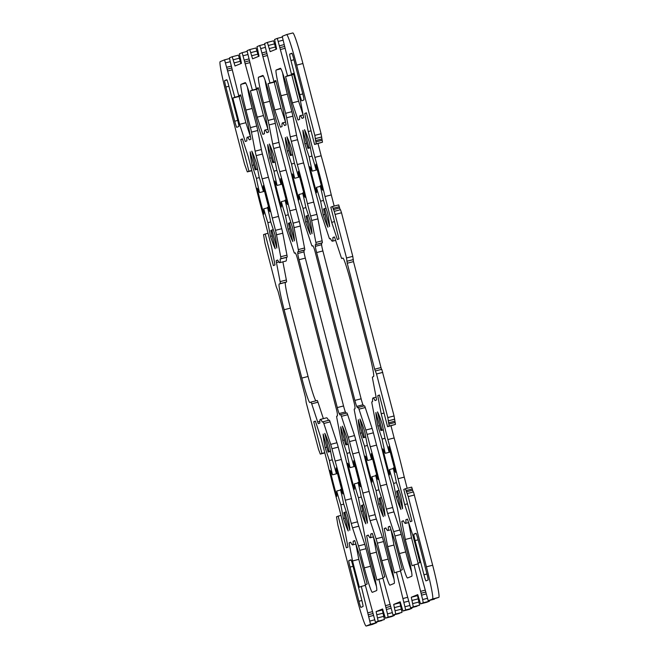 <?xml version="1.0" encoding="UTF-8"?>
<svg xmlns="http://www.w3.org/2000/svg" width="659" height="659" viewBox="0 0 659 659"><rect width="100%" height="100%" fill="white"/><g stroke="black" fill="none" stroke-linecap="round" stroke-linejoin="round"><path stroke-width="0.99" d="M317.597 199.553L320.785 211.868A6.475 0.42 -104.5 0 0 322.045 216.251L328.915 237.125A6.475 0.42 -104.5 0 0 329.665 238.846L330.431 238.533A64.78 4.176 -104.5 0 0 332.433 241.186A64.78 4.176 -104.5 0 0 332.877 237.537L334.319 236.952A6.475 0.42 75.5 0 1 335.069 238.673L341.032 256.796A6.475 0.42 -104.5 0 0 341.782 258.517L342.878 258.073A25.915 1.672 75.5 0 1 342.894 258.064A25.915 1.672 75.5 0 1 350.934 282.522L368.612 350.876A25.915 1.672 75.5 0 1 373.538 376.602L372.442 377.047A6.475 0.42 -104.5 0 0 372.64 378.991L376.289 398.052A6.475 0.42 75.5 0 1 376.487 400.005L375.045 400.59A64.78 4.176 -104.5 0 0 373.043 397.945A64.78 4.176 -104.5 0 0 372.599 401.586L371.833 401.899A6.475 0.42 -104.5 0 0 372.038 403.852L376.24 425.805A6.475 0.42 -104.5 0 0 377.269 430.286L380.457 442.601A64.78 4.176 -104.5 0 0 390.581 481.762L396.586 504.967A6.475 0.42 75.5 0 1 397.616 509.448L401.265 528.51A6.475 0.42 -104.5 0 0 402.303 532.991L406.842 550.545A25.915 1.672 75.5 0 1 411.76 576.263L407.509 578.001A25.915 1.672 75.5 0 1 407.493 578.001A25.915 1.672 75.5 0 1 399.453 553.552L394.914 535.998A6.475 0.42 -104.5 0 0 393.654 531.615L387.69 513.493A6.475 0.42 75.5 0 1 386.429 509.11L380.424 485.897A64.78 4.176 -104.5 0 0 370.3 446.736L367.112 434.421A6.475 0.42 -104.5 0 0 365.852 430.039L358.982 409.165A6.475 0.42 -104.5 0 0 358.232 407.443L357.466 407.756A64.78 4.176 -104.5 0 0 356.741 406.397A6.475 0.42 75.5 0 1 354.863 400.408L316.625 252.562A6.475 0.42 75.5 0 1 315.348 246.334A64.78 4.176 -104.5 0 0 315.299 244.703L316.065 244.39A6.475 0.42 -104.5 0 0 315.867 242.438L311.658 220.485A6.475 0.42 -104.5 0 0 310.628 216.004L307.44 203.689A64.78 4.176 -104.5 0 0 297.316 164.528L291.311 141.323A6.475 0.42 75.5 0 1 290.281 136.841L286.632 117.78A6.475 0.42 -104.5 0 0 285.602 113.299L281.063 95.744A25.915 1.672 75.5 0 1 276.137 70.027L280.396 68.289A25.915 1.672 75.5 0 1 280.404 68.289A25.915 1.672 75.5 0 1 288.444 92.738L292.983 110.292A6.475 0.42 -104.5 0 0 294.243 114.674L300.207 132.797A6.475 0.42 75.5 0 1 301.468 137.179L307.473 160.392A64.78 4.176 -104.5 0 0 317.597 199.553M282.596 72.828A25.915 1.672 -104.5 0 0 287.316 94.13L291.855 111.684A6.475 0.42 75.5 0 1 292.893 116.165L296.542 135.227A6.475 0.42 -104.5 0 0 297.571 139.708L303.577 162.913A64.78 4.176 75.5 0 1 313.7 202.074L316.888 214.389A6.475 0.42 75.5 0 1 317.918 218.87L322.119 240.823A6.475 0.42 75.5 0 1 322.325 242.776L321.551 243.089A64.78 4.176 75.5 0 1 321.608 244.72A6.475 0.42 -104.5 0 0 322.885 250.947L361.124 398.794A6.475 0.42 -104.5 0 0 363.002 404.783A64.78 4.176 75.5 0 1 363.669 406.035M297.316 164.528L303.577 162.913M307.44 203.689L313.7 202.074M315.299 244.703L321.551 243.089M364.493 405.829L358.232 407.443L364.493 405.829A6.475 0.42 75.5 0 1 365.243 407.55L372.113 428.424A6.475 0.42 75.5 0 1 373.373 432.806L376.561 445.122A64.78 4.176 75.5 0 1 386.685 484.283L392.69 507.496A6.475 0.42 -104.5 0 0 393.95 511.878L399.914 530.001A6.475 0.42 75.5 0 1 401.174 534.383L405.713 551.937A25.915 1.672 -104.5 0 0 411.562 571.847M370.3 446.736L376.561 445.122M380.424 485.897L386.685 484.283M332.877 237.537L334.475 237.125M329.665 238.846L330.48 238.632L329.665 238.846M247.438 87.153A25.915 1.672 -104.5 0 0 252.158 108.455L256.697 126.009A6.475 0.42 75.5 0 1 257.735 130.49L261.384 149.552A6.475 0.42 -104.5 0 0 262.414 154.033L268.419 177.238A64.78 4.176 75.5 0 1 278.543 216.399L281.731 228.714A6.475 0.42 75.5 0 1 282.76 233.195L286.962 255.148A6.475 0.42 75.5 0 1 287.167 257.101L286.401 257.414A64.78 4.176 75.5 0 1 285.957 261.055L279.696 262.669A64.78 4.176 -104.5 0 0 280.141 259.028L280.907 258.715A6.475 0.42 -104.5 0 0 280.709 256.763L276.5 234.81A6.475 0.42 -104.5 0 0 275.47 230.329L272.282 218.022A64.78 4.176 -104.5 0 0 262.158 178.853L256.153 155.648A6.475 0.42 75.5 0 1 255.124 151.166L251.474 132.105A6.475 0.42 -104.5 0 0 250.445 127.624L245.906 110.069A25.915 1.672 75.5 0 1 240.98 84.352L245.239 82.614A25.915 1.672 75.5 0 1 245.247 82.614A25.915 1.672 75.5 0 1 253.287 107.063L257.826 124.617A6.475 0.42 -104.5 0 0 259.086 128.999L265.05 147.122A6.475 0.42 75.5 0 1 266.31 151.504L272.315 174.717A64.78 4.176 -104.5 0 0 282.439 213.878L285.627 226.194A6.475 0.42 -104.5 0 0 286.887 230.576L293.757 251.45A6.475 0.42 -104.5 0 0 294.507 253.171L295.273 252.858A64.78 4.176 -104.5 0 0 295.998 254.217A6.475 0.42 75.5 0 1 297.876 260.206L336.115 408.053A6.475 0.42 75.5 0 1 337.392 414.28A64.78 4.176 -104.5 0 0 337.449 415.911L336.675 416.224A6.475 0.42 -104.5 0 0 336.881 418.177L341.082 440.13A6.475 0.42 -104.5 0 0 342.112 444.611L345.3 456.926A64.78 4.176 -104.5 0 0 355.423 496.087L361.429 519.292A6.475 0.42 75.5 0 1 362.458 523.773L366.107 542.835A6.475 0.42 -104.5 0 0 367.145 547.316L371.684 564.87A25.915 1.672 75.5 0 1 376.602 590.588L372.351 592.326A25.915 1.672 75.5 0 1 372.335 592.326A25.915 1.672 75.5 0 1 364.295 567.877L359.756 550.323A6.475 0.42 -104.5 0 0 358.496 545.94L352.532 527.818A6.475 0.42 75.5 0 1 351.272 523.435L345.267 500.222A64.78 4.176 -104.5 0 0 335.143 461.061L331.955 448.746A6.475 0.42 -104.5 0 0 330.694 444.364L323.824 423.49A6.475 0.42 -104.5 0 0 323.075 421.768L322.309 422.081A64.78 4.176 -104.5 0 0 320.307 419.429A64.78 4.176 -104.5 0 0 319.87 423.078L318.421 423.663A6.475 0.42 75.5 0 1 317.671 421.941L311.707 403.819A6.475 0.42 -104.5 0 0 310.957 402.097L309.862 402.542A25.915 1.672 75.5 0 1 309.845 402.55A25.915 1.672 75.5 0 1 301.814 378.093L284.128 309.738A25.915 1.672 75.5 0 1 279.21 284.013L280.297 283.568A6.475 0.42 -104.5 0 0 280.1 281.624L276.451 262.562A6.475 0.42 75.5 0 1 276.253 260.61L277.694 260.025A64.78 4.176 -104.5 0 0 279.696 262.669M280.141 259.028L286.401 257.414M282.884 261.845L286.36 280.009A6.475 0.42 75.5 0 1 286.558 281.953L285.462 282.398A25.915 1.672 -104.5 0 0 290.388 308.124L308.066 376.478A25.915 1.672 -104.5 0 0 315.883 400.829M317.218 400.483L310.957 402.097L317.21 400.483A6.475 0.42 75.5 0 1 317.218 400.483A6.475 0.42 75.5 0 1 317.967 402.204L323.371 418.638M320.307 419.429L326.567 417.814A64.78 4.176 75.5 0 1 328.52 420.368M329.335 420.154L323.075 421.768L329.335 420.154A6.475 0.42 75.5 0 1 330.085 421.875L336.955 442.749A6.475 0.42 75.5 0 1 338.215 447.131L341.403 459.447A64.78 4.176 75.5 0 1 351.527 498.608L357.532 521.821A6.475 0.42 -104.5 0 0 358.793 526.203L364.757 544.326A6.475 0.42 75.5 0 1 366.017 548.708L370.556 566.262A25.915 1.672 -104.5 0 0 376.404 586.172M335.143 461.061L341.403 459.447M345.267 500.222L351.527 498.608M294.507 253.171L295.331 252.957L294.507 253.171M262.158 178.853L268.419 177.238M272.282 218.022L278.543 216.399M275.404 117.45A6.475 0.42 -104.5 0 0 276.665 121.841L282.629 139.955A6.475 0.42 75.5 0 1 283.889 144.346L289.894 167.551A64.78 4.176 -104.5 0 0 300.018 206.72L303.206 219.027A6.475 0.42 -104.5 0 0 304.466 223.417L311.336 244.283A6.475 0.42 -104.5 0 0 312.086 246.013L312.852 245.7A64.78 4.176 -104.5 0 0 313.577 247.059A6.475 0.42 75.5 0 1 315.455 253.04L353.694 400.886A6.475 0.42 75.5 0 1 354.97 407.122A64.78 4.176 -104.5 0 0 355.028 408.753L354.254 409.066A6.475 0.42 -104.5 0 0 354.46 411.01L358.661 432.963A6.475 0.42 -104.5 0 0 359.69 437.444L362.878 449.759A64.78 4.176 -104.5 0 0 373.002 488.92L379.007 512.134A6.475 0.42 75.5 0 1 380.037 516.615L383.686 535.676A6.475 0.42 -104.5 0 0 384.724 540.158L389.263 557.703A25.915 1.672 75.5 0 1 394.181 583.429L389.93 585.159A25.915 1.672 75.5 0 1 389.914 585.167A25.915 1.672 75.5 0 1 381.874 560.71L377.335 543.164A6.475 0.42 -104.5 0 0 376.075 538.774L370.111 520.659A6.475 0.42 75.5 0 1 368.851 516.269L362.845 493.064A64.78 4.176 -104.5 0 0 352.722 453.894L349.534 441.588A6.475 0.42 -104.5 0 0 348.273 437.197L341.403 416.331A6.475 0.42 -104.5 0 0 340.654 414.602L339.887 414.915A64.78 4.176 -104.5 0 0 339.163 413.555A6.475 0.42 75.5 0 1 337.284 407.575L299.046 259.728A6.475 0.42 75.5 0 1 297.769 253.493A64.78 4.176 -104.5 0 0 297.72 251.862L298.486 251.557A6.475 0.42 -104.5 0 0 298.288 249.604L294.079 227.652A6.475 0.42 -104.5 0 0 293.049 223.17L289.861 210.855A64.78 4.176 -104.5 0 0 279.737 171.694L273.732 148.481A6.475 0.42 75.5 0 1 272.702 144L269.053 124.938A6.475 0.42 -104.5 0 0 268.024 120.457L263.485 102.911A25.915 1.672 75.5 0 1 258.559 77.185L262.817 75.456A25.915 1.672 75.5 0 1 262.826 75.447A25.915 1.672 75.5 0 1 270.865 99.904L275.404 117.45M265.017 79.994A25.915 1.672 -104.5 0 0 269.737 101.297L274.276 118.842A6.475 0.42 75.5 0 1 275.314 123.324L278.963 142.385A6.475 0.42 -104.5 0 0 279.993 146.866L285.998 170.08A64.78 4.176 75.5 0 1 296.122 209.241L299.31 221.556A6.475 0.42 75.5 0 1 300.339 226.037L304.54 247.99A6.475 0.42 75.5 0 1 304.746 249.934L303.972 250.247A64.78 4.176 75.5 0 1 304.03 251.878A6.475 0.42 -104.5 0 0 305.306 258.114L343.545 405.96A6.475 0.42 -104.5 0 0 345.423 411.941A64.78 4.176 75.5 0 1 346.099 413.201M279.737 171.694L285.998 170.08M289.861 210.855L296.122 209.241M297.72 251.862L303.972 250.247M346.914 412.987L340.654 414.602A6.475 0.42 -104.5 0 0 340.654 414.61L346.914 412.987A6.475 0.42 75.5 0 1 347.664 414.717L354.534 435.583A6.475 0.42 75.5 0 1 355.794 439.973L358.982 452.28A64.78 4.176 75.5 0 1 369.106 491.449L375.111 514.654A6.475 0.42 -104.5 0 0 376.371 519.045L382.335 537.159A6.475 0.42 75.5 0 1 383.596 541.55L388.135 559.096A25.915 1.672 -104.5 0 0 393.983 579.006M352.722 453.894L358.982 452.28M362.845 493.064L369.106 491.449M312.086 246.013L312.901 245.799L312.086 246.013M307.003 215.707A32.39 2.092 75.5 0 1 306.756 216.984A32.39 2.092 75.5 0 1 305.998 216.119L310.389 234.415A51.822 3.344 75.5 0 1 305.636 222.001L303.025 208.359A32.39 2.092 75.5 0 1 298.881 194.504L299.005 199.834A51.822 3.344 75.5 0 1 292.291 173.869L294.68 178.276A32.39 2.092 75.5 0 1 291.55 164.017L287.283 151.051A51.822 3.344 75.5 0 1 285.322 137.492L290.331 155.54A32.39 2.092 75.5 0 1 290.578 154.264A32.39 2.092 75.5 0 1 291.344 155.129L286.945 136.833A51.822 3.344 75.5 0 1 291.706 149.247L294.318 162.888A32.39 2.092 75.5 0 1 298.453 176.736L298.329 171.406A51.822 3.344 75.5 0 1 305.043 197.379L302.654 192.972A32.39 2.092 75.5 0 1 305.784 207.231L310.051 220.197A51.822 3.344 75.5 0 1 312.012 233.756L307.003 215.707L308.453 215.328M305.998 216.119L307.012 215.855M302.654 192.972L303.89 192.65M298.453 176.736L299.697 176.414M291.344 155.129L292.761 154.766M290.331 155.54L292.785 154.906M287.283 151.051L288.963 150.614M291.55 164.017L294.441 163.267M294.68 178.276L299.837 176.942M299.705 176.983A51.822 3.344 -104.5 0 0 303.758 192.683M298.881 194.504L302.778 193.499M303.025 208.359L305.908 207.61M305.636 222.001L307.308 221.564M350.086 467.643A32.39 2.092 75.5 0 1 346.955 453.384L342.688 440.418A51.822 3.344 75.5 0 1 340.728 426.859L345.736 444.907A32.39 2.092 75.5 0 1 345.983 443.631A32.39 2.092 75.5 0 1 346.749 444.495L342.351 426.2A51.822 3.344 75.5 0 1 347.112 438.614L349.723 452.255A32.39 2.092 75.5 0 1 353.858 466.111L353.735 460.781A51.822 3.344 75.5 0 1 360.448 486.746L358.059 482.339A32.39 2.092 75.5 0 1 361.19 496.606L365.457 509.572A51.822 3.344 75.5 0 1 367.417 523.122L362.409 505.074A32.39 2.092 75.5 0 1 362.162 506.351A32.39 2.092 75.5 0 1 361.404 505.486L365.794 523.781A51.822 3.344 75.5 0 1 361.041 511.368L358.422 497.726A32.39 2.092 75.5 0 1 354.287 483.879L354.41 489.209A51.822 3.344 75.5 0 1 347.697 463.236L350.086 467.643L355.242 466.317M346.955 453.384L349.847 452.634M355.11 466.35A51.822 3.344 -104.5 0 0 359.163 482.059M354.287 483.879L358.183 482.874M358.422 497.726L361.313 496.985M361.041 511.368L362.714 510.939M361.404 505.486L362.417 505.222M362.409 505.074L363.859 504.703M358.059 482.339L359.295 482.017M353.858 466.111L355.102 465.789M346.749 444.495L348.166 444.133M345.736 444.907L348.191 444.273M342.688 440.418L344.369 439.981M332.507 474.809A32.39 2.092 75.5 0 1 329.376 460.542L325.109 447.576A51.822 3.344 75.5 0 1 323.149 434.026L328.157 452.074A32.39 2.092 75.5 0 1 328.404 450.789A32.39 2.092 75.5 0 1 329.171 451.662L324.772 433.367A51.822 3.344 75.5 0 1 329.533 445.781L332.144 459.422A32.39 2.092 75.5 0 1 336.279 473.269L336.156 467.939A51.822 3.344 75.5 0 1 342.869 493.912L340.481 489.505A32.39 2.092 75.5 0 1 343.611 503.764L347.878 516.73A51.822 3.344 75.5 0 1 349.838 530.289L344.83 512.241A32.39 2.092 75.5 0 1 344.583 513.518A32.39 2.092 75.5 0 1 343.825 512.653L348.216 530.948A51.822 3.344 75.5 0 1 343.463 518.534L340.851 504.893A32.39 2.092 75.5 0 1 336.708 491.037L336.831 496.367A51.822 3.344 75.5 0 1 330.118 470.402L332.507 474.809L337.663 473.475M329.376 460.542L332.268 459.801M337.532 473.516A51.822 3.344 -104.5 0 0 341.584 489.217M336.708 491.037L340.604 490.032M340.851 504.893L343.734 504.143M343.463 518.534L345.135 518.098M343.825 512.653L344.838 512.389M344.83 512.241L346.28 511.862M340.481 489.505L341.716 489.184M336.279 473.269L337.523 472.948M329.171 451.662L330.587 451.291M328.157 452.074L330.612 451.44M325.109 447.576L326.79 447.148M385.243 453.318A32.39 2.092 75.5 0 1 382.113 439.059L377.846 426.093A51.822 3.344 75.5 0 1 375.885 412.534L380.894 430.582A32.39 2.092 75.5 0 1 381.141 429.306A32.39 2.092 75.5 0 1 381.899 430.17L377.508 411.875A51.822 3.344 75.5 0 1 382.261 424.289L384.881 437.93A32.39 2.092 75.5 0 1 389.016 451.786L388.892 446.456A51.822 3.344 75.5 0 1 395.606 472.421L393.217 468.014A32.39 2.092 75.5 0 1 396.347 482.273L400.614 495.239A51.822 3.344 75.5 0 1 402.575 508.797L397.566 490.749A32.39 2.092 75.5 0 1 397.319 492.026A32.39 2.092 75.5 0 1 396.561 491.161L400.952 509.456A51.822 3.344 75.5 0 1 396.199 497.043L393.58 483.401A32.39 2.092 75.5 0 1 389.444 469.554L389.568 474.884A51.822 3.344 75.5 0 1 382.854 448.911L385.243 453.318L390.4 451.992M382.113 439.059L385.004 438.309M390.268 452.025A51.822 3.344 -104.5 0 0 394.321 467.733M389.444 469.554L393.341 468.549M393.58 483.401L396.471 482.66M396.199 497.043L397.871 496.614M396.561 491.161L397.575 490.897M397.566 490.749L399.016 490.378M393.217 468.014L394.453 467.692M389.016 451.786L390.26 451.464M381.899 430.17L383.324 429.808M380.894 430.582L383.349 429.948M377.846 426.093L379.526 425.656M324.582 208.541A32.39 2.092 75.5 0 1 324.335 209.826A32.39 2.092 75.5 0 1 323.577 208.952L327.968 227.248A51.822 3.344 75.5 0 1 323.215 214.834L320.603 201.193A32.39 2.092 75.5 0 1 316.46 187.345L316.584 192.675A51.822 3.344 75.5 0 1 309.87 166.702L312.259 171.109A32.39 2.092 75.5 0 1 309.129 156.85L304.862 143.884A51.822 3.344 75.5 0 1 302.901 130.325L307.91 148.374A32.39 2.092 75.5 0 1 308.157 147.097A32.39 2.092 75.5 0 1 308.923 147.962L304.524 129.666A51.822 3.344 75.5 0 1 309.285 142.08L311.896 155.722A32.39 2.092 75.5 0 1 316.032 169.577L315.908 164.248A51.822 3.344 75.5 0 1 322.622 190.212L320.233 185.805A32.39 2.092 75.5 0 1 323.363 200.072L327.63 213.038A51.822 3.344 75.5 0 1 329.591 226.589L324.582 208.541L326.032 208.17M323.577 208.952L324.59 208.689M320.233 185.805L321.468 185.484M316.032 169.577L317.276 169.256M308.923 147.962L310.34 147.6M307.91 148.374L310.364 147.748M304.862 143.884L306.542 143.448M309.129 156.85L312.02 156.109M312.259 171.109L317.416 169.783M317.284 169.816A51.822 3.344 -104.5 0 0 321.337 185.525M316.46 187.345L320.356 186.34M320.603 201.193L323.487 200.451M323.215 214.834L324.887 214.406M289.425 222.866A32.39 2.092 75.5 0 1 289.177 224.151A32.39 2.092 75.5 0 1 288.42 223.277L292.81 241.573A51.822 3.344 75.5 0 1 288.057 229.159L285.446 215.518A32.39 2.092 75.5 0 1 281.302 201.67L281.426 207A51.822 3.344 75.5 0 1 274.712 181.027L277.101 185.434A32.39 2.092 75.5 0 1 273.971 171.175L269.704 158.209A51.822 3.344 75.5 0 1 267.743 144.65L272.752 162.707A32.39 2.092 75.5 0 1 272.999 161.422A32.39 2.092 75.5 0 1 273.765 162.295L269.366 143.992A51.822 3.344 75.5 0 1 274.128 156.405L276.739 170.047A32.39 2.092 75.5 0 1 280.874 183.902L280.75 178.573A51.822 3.344 75.5 0 1 287.464 204.537L285.075 200.13A32.39 2.092 75.5 0 1 288.205 214.397L292.472 227.363A51.822 3.344 75.5 0 1 294.433 240.914L289.425 222.866L290.874 222.495M288.42 223.277L289.433 223.014M285.075 200.13L286.311 199.809M280.874 183.902L282.118 183.581M273.765 162.295L275.182 161.925M272.752 162.707L275.207 162.073M269.704 158.209L271.384 157.773M273.971 171.175L276.862 170.434M277.101 185.434L282.258 184.108M282.126 184.141A51.822 3.344 -104.5 0 0 286.179 199.85M281.302 201.67L285.199 200.665M285.446 215.518L288.329 214.776M288.057 229.159L289.729 228.731M367.664 460.484A32.39 2.092 75.5 0 1 364.534 446.217L360.267 433.251A51.822 3.344 75.5 0 1 358.307 419.701L363.315 437.749A32.39 2.092 75.5 0 1 363.562 436.464A32.39 2.092 75.5 0 1 364.32 437.337L359.929 419.042A51.822 3.344 75.5 0 1 364.691 431.456L367.302 445.097A32.39 2.092 75.5 0 1 371.437 458.944L371.314 453.614A51.822 3.344 75.5 0 1 378.027 479.587L375.638 475.18A32.39 2.092 75.5 0 1 378.768 489.439L383.036 502.405A51.822 3.344 75.5 0 1 384.996 515.964L379.988 497.916A32.39 2.092 75.5 0 1 379.741 499.192A32.39 2.092 75.5 0 1 378.983 498.328L383.373 516.623A51.822 3.344 75.5 0 1 378.62 504.209L376.001 490.568A32.39 2.092 75.5 0 1 371.865 476.712L371.989 482.042A51.822 3.344 75.5 0 1 365.275 456.077L367.664 460.484L372.821 459.15M364.534 446.217L367.425 445.476M372.689 459.191A51.822 3.344 -104.5 0 0 376.742 474.892M371.865 476.712L375.762 475.707M376.001 490.568L378.892 489.818M378.62 504.209L380.292 503.773M378.983 498.328L379.996 498.064M379.988 497.916L381.437 497.537M375.638 475.18L376.874 474.859M371.437 458.944L372.681 458.623M364.32 437.337L365.745 436.966M363.315 437.749L365.77 437.115M360.267 433.251L361.948 432.823M271.846 230.032A32.39 2.092 75.5 0 1 271.599 231.309A32.39 2.092 75.5 0 1 270.841 230.444L275.231 248.74A51.822 3.344 75.5 0 1 270.478 236.326L267.867 222.684A32.39 2.092 75.5 0 1 263.724 208.829L263.847 214.167A51.822 3.344 75.5 0 1 257.134 188.194L259.522 192.601A32.39 2.092 75.5 0 1 256.392 178.342L252.125 165.376A51.822 3.344 75.5 0 1 250.173 151.817L255.173 169.865A32.39 2.092 75.5 0 1 255.42 168.589A32.39 2.092 75.5 0 1 256.186 169.454L251.787 151.158A51.822 3.344 75.5 0 1 256.549 163.572L259.16 177.213A32.39 2.092 75.5 0 1 263.295 191.061L263.172 185.731A51.822 3.344 75.5 0 1 269.885 211.704L267.496 207.297A32.39 2.092 75.5 0 1 270.627 221.556L274.894 234.522A51.822 3.344 75.5 0 1 276.854 248.081L271.846 230.032L273.296 229.653M270.841 230.444L271.854 230.18M267.496 207.297L268.732 206.975M263.295 191.061L264.539 190.739M256.186 169.454L257.603 169.091M255.173 169.865L257.628 169.231M252.125 165.376L253.806 164.939M256.392 178.342L259.284 177.592M259.522 192.601L264.679 191.267M264.547 191.308A51.822 3.344 -104.5 0 0 268.6 207.008M263.724 208.829L267.62 207.824M267.867 222.684L270.75 221.935M270.478 236.326L272.151 235.889M416.002 533.288L416.002 533.288A6.475 0.42 75.5 0 1 418.012 539.4L426.851 573.585A6.475 0.42 75.5 0 1 428.086 580.011L425.953 580.884A6.475 0.42 75.5 0 1 423.943 574.772L415.104 540.586A6.475 0.42 75.5 0 1 413.868 534.161L416.01 533.288M290.948 60.521A6.475 0.42 75.5 0 1 289.721 54.096L291.846 53.222A6.475 0.42 75.5 0 1 293.856 59.335L302.695 93.512A6.475 0.42 75.5 0 1 303.931 99.946L301.797 100.811A6.475 0.42 75.5 0 1 301.797 100.819A6.475 0.42 75.5 0 1 299.787 94.698L290.948 60.521L293.963 59.747M361.791 600.094A6.475 0.42 75.5 0 1 363.027 606.519L360.893 607.392A6.475 0.42 75.5 0 1 358.883 601.28L350.044 567.102A6.475 0.42 75.5 0 1 348.809 560.669L350.942 559.804A6.475 0.42 75.5 0 1 352.952 565.916L361.791 600.094M236.738 127.327L236.738 127.327A6.475 0.42 75.5 0 1 234.728 121.215L225.889 87.029A6.475 0.42 75.5 0 1 224.661 80.604L226.787 79.739A6.475 0.42 75.5 0 1 226.787 79.731A6.475 0.42 75.5 0 1 228.797 85.851L237.635 120.029A6.475 0.42 75.5 0 1 238.871 126.454L236.738 127.327M265.173 233.929L273.361 265.602L275.001 264.934L271.541 246.845L264.86 221.045A64.78 4.176 75.5 0 1 254.736 181.876L248.064 156.076L242.405 138.884L240.766 139.551L248.954 171.216L247.314 171.884L244.505 164.017L226.342 93.784A32.39 2.092 75.5 0 1 220.18 61.633L224.562 59.845L234.793 97.268L232.825 98.076L239.612 124.329L245.28 141.52L246.886 140.869A64.78 4.176 75.5 0 1 247.323 137.22A64.78 4.176 75.5 0 1 249.324 139.873L250.931 139.222L247.471 121.132L240.675 94.871L238.706 95.679L230.098 61.056L229.48 57.844L232.199 56.732L235.016 65.982L241.466 63.355L239.423 53.791L242.141 52.687L252.372 90.102L250.404 90.909L257.191 117.17L262.85 134.362L264.465 133.703A64.78 4.176 75.5 0 1 264.902 130.062A64.78 4.176 75.5 0 1 266.903 132.714L268.51 132.055L265.042 113.966L258.254 87.713L256.285 88.512L247.059 50.677L249.777 49.573L252.595 58.824L259.045 56.196L257.002 46.624L259.72 45.52L260.725 48.577L269.951 82.943L267.982 83.742L274.77 110.004L280.429 127.195L282.044 126.544A64.78 4.176 75.5 0 1 282.48 122.895A64.78 4.176 75.5 0 1 284.482 125.548L286.088 124.897L282.62 106.807L275.833 80.546L273.864 81.354L265.256 46.731L264.638 43.519L267.348 42.407L270.174 51.657L276.623 49.03L274.581 39.466L277.299 38.362L287.53 75.777L285.561 76.584L292.349 102.845L298.008 120.037L299.623 119.378A64.78 4.176 75.5 0 1 300.059 115.737A64.78 4.176 75.5 0 1 302.061 118.389L303.667 117.73L300.199 99.641L293.412 73.388L291.443 74.187L282.217 36.352L286.591 34.573A32.39 2.092 75.5 0 1 286.607 34.565A32.39 2.092 75.5 0 1 296.657 65.134L314.821 135.367L316.221 143.81L314.582 144.478L306.394 112.804L304.755 113.472L308.223 131.561L314.895 157.369A64.78 4.176 75.5 0 1 325.019 196.53L331.691 222.338L337.359 239.53L338.99 238.863L330.802 207.19L332.441 206.522L334.245 211.333L346.527 257.974L347.235 263.229L374.65 369.213L376.528 373.991L387.805 417.575L389.205 426.019L387.566 426.686L379.378 395.013L377.739 395.68L381.207 413.77L387.879 439.569A64.78 4.176 75.5 0 1 398.003 478.739L404.675 504.539L410.343 521.73L411.974 521.063L403.786 489.398L405.425 488.731L408.234 496.598L426.406 566.831A32.39 2.092 75.5 0 1 432.559 598.982L428.185 600.769L417.946 563.346L419.915 562.547L413.127 536.286L407.468 519.094L405.862 519.745A64.78 4.176 75.5 0 1 405.417 523.394A64.78 4.176 75.5 0 1 403.415 520.742L401.809 521.393L405.277 539.482L412.064 565.743L414.041 564.936L422.641 599.558L423.259 602.771L420.549 603.883L417.724 594.632L411.274 597.26L413.317 606.824L410.606 607.928L400.367 570.513L402.336 569.706L395.548 543.444L389.889 526.253L388.283 526.912A64.78 4.176 75.5 0 1 387.838 530.553A64.78 4.176 75.5 0 1 385.836 527.9L384.23 528.559L387.698 546.649L394.486 572.902L396.463 572.103L405.68 609.937L402.962 611.041L400.145 601.791L393.695 604.418L395.738 613.99L393.028 615.094L382.788 577.671L384.757 576.872L377.969 550.611L372.31 533.419L370.704 534.07A64.78 4.176 75.5 0 1 370.259 537.719A64.78 4.176 75.5 0 1 368.257 535.067L366.651 535.718L370.119 553.807L376.907 580.068L378.884 579.261L387.492 613.883L388.102 617.096L385.391 618.208L382.566 608.957L376.116 611.585L378.159 621.149L375.449 622.253L365.21 584.838L367.178 584.031L360.391 557.769L354.731 540.578L353.125 541.237A64.78 4.176 75.5 0 1 352.68 544.878A64.78 4.176 75.5 0 1 350.679 542.225L349.072 542.884L352.54 560.974L359.328 587.235L361.305 586.428L370.523 624.262L366.149 626.042A32.39 2.092 75.5 0 1 366.132 626.05A32.39 2.092 75.5 0 1 356.091 595.481L337.919 525.248L336.518 516.804L338.158 516.137L346.346 547.81L347.985 547.143L344.525 529.053L337.845 503.245A64.78 4.176 75.5 0 1 327.721 464.084L321.048 438.284L315.381 421.093L313.75 421.752L321.938 453.425L320.299 454.092L318.495 449.281L306.213 402.641L305.504 397.385L278.098 291.402L276.212 286.624L264.943 243.039L263.534 234.596L268.007 233.204M321.938 453.425L324.772 452.692M313.75 421.752L315.455 421.315M338.158 516.137L340.991 515.404M366.132 626.05L372.393 624.435A32.39 2.092 -104.5 0 0 372.393 624.435A32.39 2.092 -104.5 0 0 372.409 624.427L376.783 622.648L376.734 621.923M361.305 586.428L365.35 585.381M365.366 584.772L358.801 559.359L355.868 544.054L352.68 544.878M352.54 560.974L358.801 559.359M349.072 542.884L350.786 542.439M353.125 541.237L354.806 540.8M381.709 620.638L375.449 622.253L384.419 619.534L382.377 609.97L382.92 609.748M391.644 616.593L385.383 618.208L391.652 616.593L394.362 615.481L394.313 614.765M378.884 579.261L382.928 578.223M382.945 577.605L376.38 552.193L373.447 536.896L370.259 537.719M370.119 553.807L376.38 552.193M366.651 535.718L368.365 535.281M370.704 534.07L372.384 533.642M399.28 613.48L393.028 615.094L401.998 612.376L399.955 602.804L400.499 602.59M409.223 609.427L402.962 611.041L409.231 609.427L411.941 608.323L411.891 607.598M396.463 572.103L400.507 571.056M400.524 570.447L393.958 545.034L391.026 529.729L387.838 530.553M387.698 546.649L393.958 545.034M384.23 528.559L385.943 528.114M388.283 526.912L389.963 526.475M416.859 606.313L410.606 607.928L419.577 605.209L417.534 595.645L418.078 595.423M420.549 603.883L426.801 602.268L429.52 601.156L429.47 600.44M414.041 564.936L418.086 563.898M418.103 563.28L411.529 537.868L408.605 522.571L405.417 523.394M405.277 539.482L411.529 537.868M401.809 521.393L403.522 520.956M405.862 519.745L407.534 519.317M434.438 599.155L428.185 600.769L438.82 597.367A32.39 2.092 -104.5 0 0 432.658 565.216L413.49 491.927L407.237 493.542L413.49 491.927M413.185 492.001L411.686 487.116L405.425 488.731L411.686 487.116M404.675 504.539L407.509 503.814M407.155 488.286L404.264 477.124A64.78 4.176 -104.5 0 0 394.14 437.955L390.993 425.796M398.003 478.739L404.264 477.124M387.879 439.569L394.14 437.955M381.207 413.77L384.04 413.036M377.739 395.68L379.436 395.243M387.566 426.686L395.466 424.404L394.057 415.961L381.783 369.32L375.523 370.935L381.783 369.32M381.47 369.402L353.496 261.615L352.787 256.359L341.51 212.775L340.505 209.719L334.253 211.333L340.505 209.719M340.201 209.793L338.701 204.908L332.441 206.522L338.701 204.908M331.691 222.338L334.525 221.605M334.171 206.078L331.279 194.916A64.78 4.176 -104.5 0 0 321.155 155.755L318.009 143.596M325.019 196.53L331.279 194.916M314.895 157.369L321.155 155.755M308.223 131.561L311.056 130.828M304.755 113.472L306.451 113.035M314.582 144.478L322.482 142.196L321.081 133.752L302.909 63.519A32.39 2.092 -104.5 0 0 292.868 32.95A32.39 2.092 -104.5 0 0 292.851 32.958L286.624 34.565L292.868 32.95M291.443 74.187L293.486 73.66M300.059 115.737L303.132 114.946L298.609 101.231L291.822 74.969L293.634 74.228L287.53 75.777M292.349 102.845L298.609 101.231M285.561 76.584L291.822 74.969M276.08 49.252L273.617 40.792L267.356 42.407L273.617 40.792M273.864 81.354L275.907 80.826M282.48 122.895L285.553 122.104L281.031 108.389L274.243 82.128L276.055 81.395L269.951 82.943M274.77 110.004L281.031 108.389M267.982 83.742L274.243 82.128M258.501 56.41L256.038 47.959L249.777 49.573L256.038 47.959M256.285 88.512L258.328 87.985M264.902 130.062L267.974 129.271L263.452 115.556L256.664 89.294L258.476 88.553M257.191 117.17L263.452 115.556M250.404 90.909L256.664 89.294M252.372 90.102L258.468 88.537M240.922 63.577L238.459 55.117L232.199 56.732L238.459 55.117M238.706 95.679L240.749 95.151M247.323 137.22L250.395 136.429L245.873 122.714L239.085 96.453L240.897 95.72M239.612 124.329L245.873 122.714M232.825 98.076L239.085 96.453M234.793 97.268L240.889 95.695M248.954 171.216L251.787 170.483M240.766 139.551L242.479 139.107M276.137 70.027L280.915 68.791M281.063 95.744L287.316 94.13M285.602 113.299L291.855 111.684M286.632 117.78L292.893 116.165M290.281 136.841L296.542 135.227M291.311 141.323L297.571 139.708M310.628 216.004L316.888 214.389M311.658 220.485L317.918 218.87M315.867 242.438L322.119 240.823M316.065 244.39L322.325 242.776M315.348 246.334L321.608 244.72M316.625 252.562L322.885 250.947M354.863 400.408L361.124 398.794M356.741 406.397L363.002 404.783M358.982 409.165L365.243 407.55M365.852 430.039L372.113 428.424M367.112 434.421L373.373 432.806M386.429 509.11L392.69 507.496M387.69 513.493L393.95 511.878M393.654 531.615L399.914 530.001M394.914 535.998L401.174 534.383M399.453 553.552L405.713 551.937M280.907 258.715L287.167 257.101M276.253 260.61L277.793 260.214M276.451 262.562L278.79 261.961M280.1 281.624L286.36 280.009M280.297 283.568L286.558 281.953M279.21 284.013L285.462 282.398M284.128 309.738L290.388 308.124M301.814 378.093L308.066 376.478M311.707 403.819L317.967 402.204M317.671 421.941L319.813 421.389M323.824 423.49L330.085 421.875M330.694 444.364L336.955 442.749M331.955 448.746L338.215 447.131M351.272 523.435L357.532 521.821M352.532 527.818L358.793 526.203M358.496 545.94L364.757 544.326M359.756 550.323L366.017 548.708M364.295 567.877L370.556 566.262M240.98 84.352L245.758 83.116M245.906 110.069L252.158 108.455M250.445 127.624L256.697 126.009M251.474 132.105L257.735 130.49M255.124 151.166L261.384 149.552M256.153 155.648L262.414 154.033M275.47 230.329L281.731 228.714M276.5 234.81L282.76 233.195M280.709 256.763L286.962 255.148M258.559 77.185L263.336 75.958M263.485 102.911L269.737 101.297M268.024 120.457L274.276 118.842M269.053 124.938L275.314 123.324M272.702 144L278.963 142.385M273.732 148.481L279.993 146.866M293.049 223.17L299.31 221.556M294.079 227.652L300.339 226.037M298.288 249.604L304.54 247.99M298.486 251.557L304.746 249.934M297.769 253.493L304.03 251.878M299.046 259.728L305.306 258.114M337.284 407.575L343.545 405.96M339.163 413.555L345.423 411.941M341.403 416.331L347.664 414.717M348.273 437.197L354.534 435.583M349.534 441.588L355.794 439.973M368.851 516.269L375.111 514.654M370.111 520.659L376.371 519.045M376.075 538.774L382.335 537.159M377.335 543.164L383.596 541.55M381.874 560.71L388.135 559.096M413.868 534.161L416.208 533.559M415.104 540.586L418.119 539.812M423.943 574.772L426.958 573.989M289.721 54.096L292.052 53.494M299.787 94.698L302.802 93.924M348.809 560.669L351.14 560.068M350.044 567.102L353.059 566.32M358.883 601.28L361.898 600.497M234.728 121.215L237.742 120.432M224.661 80.604L226.993 80.003M225.889 87.029L228.904 86.255M320.299 454.092L324.829 452.922L320.299 454.092M366.149 626.042L372.409 624.427M370.523 624.262L376.783 622.648M369.913 621.05L374.609 619.831M368.776 616.659L373.472 615.448M368.406 614.723L372.945 613.554M368.48 614.699L372.945 613.545M368.117 612.763L372.17 611.717M378.159 621.149L384.419 619.534M377.549 617.936L383.81 616.322M376.734 614.798L382.994 613.183M376.116 611.585L382.377 609.97M388.102 617.096L394.362 615.481M387.492 613.883L392.187 612.672M386.355 609.493L391.051 608.282M385.985 607.565L390.523 606.395M386.059 607.532L390.523 606.379M385.696 605.605L389.749 604.558M395.738 613.99L401.998 612.376M395.128 610.769L401.38 609.155M394.313 607.639L400.573 606.025M393.695 604.418L399.955 602.804M405.68 609.937L411.941 608.323M405.071 606.725L409.766 605.506M403.934 602.334L408.629 601.123M403.267 598.438L407.328 597.392M413.317 606.824L419.577 605.209M412.707 603.611L418.959 601.996M411.891 600.473L418.152 598.858M411.274 597.26L417.534 595.645M423.259 602.771L429.52 601.156M422.641 599.558L427.345 598.347M421.513 595.168L426.208 593.957M421.142 593.24L425.681 592.07L421.216 593.207M420.846 591.28L424.898 590.233M432.559 598.982L438.82 597.367M426.406 566.831L432.658 565.216M408.234 496.598L414.495 494.983M406.356 491.82L412.616 490.205M406.026 490.56L412.287 488.945M389.205 426.019L395.466 424.404M388.835 424.083L395.095 422.468M388.513 422.831L394.774 421.216M388.143 420.903L394.403 419.289M388.415 420.788L394.675 419.173M387.805 417.575L394.057 415.961M376.528 373.991L382.788 372.376M374.65 369.213L380.902 367.598M347.235 263.229L353.496 261.615M346.865 261.302L353.125 259.687M347.145 261.186L353.397 259.572M346.527 257.974L352.787 256.359M335.25 214.389L341.51 212.775M333.372 209.611L339.632 207.997M333.042 208.351L339.303 206.737M316.221 143.81L322.482 142.196M315.85 141.883L322.111 140.268M315.529 140.622L321.79 139.008M315.159 138.695L321.419 137.08M315.43 138.588L321.691 136.973M314.821 135.367L321.081 133.752M296.657 65.134L302.909 63.519M280.718 49.441L284.77 48.395M280.116 47.605L284.317 46.525L280.116 47.605M279.432 45.809L284.12 44.598M278.296 41.418L282.999 40.207M277.299 38.362L282.266 37.077L277.299 38.362M269.169 48.601L275.429 46.987M268.361 45.463L274.614 43.848M263.139 56.6L267.192 55.562M262.537 54.771L266.738 53.684L262.537 54.771M261.854 52.967L266.541 51.756M260.725 48.577L265.42 47.366M259.72 45.52L264.687 44.235L259.72 45.52M251.59 55.768L257.85 54.153M250.782 52.629L257.035 51.015M245.56 63.766L249.613 62.72M244.959 61.93L249.16 60.85L244.959 61.93M244.275 60.134L248.97 58.923M243.146 55.743L247.842 54.532M242.141 52.687L247.109 51.402L242.141 52.687M234.011 62.926L240.271 61.312M233.204 59.788L239.464 58.173M227.981 70.925L232.034 69.887M227.38 69.096L231.581 68.009L227.38 69.096M226.696 67.292L231.391 66.081M225.567 62.902L230.263 61.691M224.562 59.845L229.53 58.56L224.562 59.845M247.314 171.884L251.845 170.714L247.314 171.884M373.043 397.945L376.116 397.155M332.433 241.186L335.629 240.362M420.541 603.883L426.801 602.268"/></g></svg>
